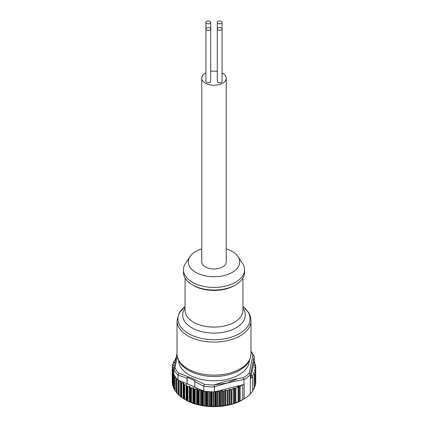 <?xml version="1.0" encoding="UTF-8"?>
<svg xmlns="http://www.w3.org/2000/svg" width="428" height="428" viewBox="0 0 428 428"><rect width="100%" height="100%" fill="white"/><g stroke="black" fill="none" stroke-linecap="round" stroke-linejoin="round"><path stroke-width="0.64" d="M206.612 29.933A2.413 1.391 0 0 0 209.239 30.233A2.413 1.391 0 0 0 210.726 28.949A2.413 1.391 0 0 0 210.02 27.964A2.413 1.391 0 0 0 207.393 27.66A2.413 1.391 0 0 0 205.905 28.949A2.413 1.391 0 0 0 206.612 29.933M205.905 22.384L205.905 81.448A2.413 1.391 0 0 0 206.612 82.433A2.413 1.391 0 0 0 209.239 82.732A2.413 1.391 0 0 0 210.726 81.448L210.726 22.384A2.413 1.391 0 0 0 210.02 21.4A2.413 1.391 0 0 0 207.393 21.1A2.413 1.391 0 0 0 205.905 22.384A2.413 1.391 0 0 0 206.612 23.369A2.413 1.391 0 0 0 209.239 23.668A2.413 1.391 0 0 0 210.726 22.384M217.98 23.369A2.413 1.391 0 0 0 220.607 23.668A2.413 1.391 0 0 0 222.095 22.384A2.413 1.391 0 0 0 221.388 21.4A2.413 1.391 0 0 0 218.762 21.1A2.413 1.391 0 0 0 217.274 22.384A2.413 1.391 0 0 0 217.98 23.369M217.98 29.933A2.413 1.391 0 0 0 220.607 30.233A2.413 1.391 0 0 0 222.095 28.949A2.413 1.391 0 0 0 221.388 27.964A2.413 1.391 0 0 0 218.762 27.66A2.413 1.391 0 0 0 217.274 28.949A2.413 1.391 0 0 0 217.98 29.933M217.274 22.384L217.274 81.448A2.413 1.391 0 0 0 217.98 82.433A2.413 1.391 0 0 0 220.607 82.732A2.413 1.391 0 0 0 222.095 81.448L222.095 22.384M183.457 269.795L183.457 272.417A30.543 17.634 0 0 0 185.383 278.58A30.543 17.634 0 0 0 219.425 289.772A30.543 17.634 0 0 0 244.543 272.417L244.543 269.795A30.543 17.634 180 0 1 219.425 287.145A30.543 17.634 180 0 1 185.383 275.958A30.543 17.634 180 0 1 183.457 269.795A30.543 17.634 180 0 1 185.431 263.557L189.941 256.666A25.717 14.852 0 0 0 189.904 267.109A25.717 14.852 0 0 0 222.988 275.83A25.717 14.852 0 0 0 238.096 256.73A25.717 14.852 0 0 0 238.059 256.666A25.717 14.852 0 0 0 226.219 248.85M242.521 263.488A30.543 17.634 180 0 1 242.569 263.557A30.543 17.634 180 0 1 242.617 263.632A30.543 17.634 180 0 1 244.543 269.795M201.781 248.85A25.717 14.852 0 0 0 189.941 256.666M205.905 72.883A12.219 7.051 0 0 0 201.781 78.169L201.781 261.92A12.219 7.051 0 0 0 205.36 266.906A12.219 7.051 0 0 0 218.676 268.436A12.219 7.051 0 0 0 226.219 261.92L226.219 78.169A12.219 7.051 0 0 0 222.64 73.177A12.219 7.051 0 0 0 222.095 72.883M217.274 71.369A12.219 7.051 0 0 0 210.726 71.369M201.781 78.169A12.219 7.051 0 0 0 205.36 83.155A12.219 7.051 0 0 0 218.676 84.685A12.219 7.051 0 0 0 226.219 78.169M237.508 378.716L226.861 383.146L214.251 384.9M178.637 360.526A35.364 20.416 0 0 0 192.835 376.715A35.364 20.416 0 0 0 229.713 378.652A35.364 20.416 0 0 0 249.364 360.526M174.72 390.234L174.704 375.928A41.794 24.129 0 0 1 173.795 374.302L173.795 369.364L175.031 368.085A40.601 23.444 0 0 0 178.893 373.28L191.621 378.09L204.391 384.28L203.787 386.2L194.772 381.648L194.965 380.711L187.239 377.378L187.047 378.315L178.032 375.062A41.794 24.129 180 0 1 173.795 369.364L173.811 369.209M204.391 384.28A40.601 23.444 0 0 0 214.112 384.943C223.876 381.615 233.624 379.197 243.361 377.699L243.992 379.604C234.143 381.113 224.299 383.558 214.449 386.928L214.449 386.901A41.794 24.129 180 0 1 203.787 386.168M243.361 377.699A40.601 23.444 0 0 0 249.219 373.168L252.969 354.919L254.205 356.176L250.417 374.612A41.794 24.129 180 0 1 243.992 379.577M180.9 382.343L181.028 396.975A41.794 24.129 0 0 0 181.311 397.184L183.896 398.885A41.794 24.129 0 0 0 184.217 399.073L187.09 400.608A41.794 24.129 0 0 0 187.443 400.779L190.583 402.133A41.794 24.129 0 0 0 190.963 402.277L194.328 403.438A41.794 24.129 0 0 0 194.735 403.561L198.292 404.508A41.794 24.129 0 0 0 198.715 404.604L200.967 405.337L202.428 405.332A41.794 24.129 0 0 0 202.867 405.402L205.049 406.006L206.687 405.905A41.794 24.129 0 0 0 207.136 405.947L209.228 406.418L211.025 406.215A41.794 24.129 0 0 0 211.486 406.231L213.46 406.579L215.402 406.263A41.794 24.129 0 0 0 215.856 406.252L217.697 406.488L219.762 406.044A41.794 24.129 0 0 0 220.474 405.985L225.112 405.658L233.528 403.679L242.419 399.864A40.189 23.203 180 0 1 189.946 402.047A40.189 23.203 180 0 1 185.581 399.864L184.511 399.244M255.329 384.034L255.607 383.183M254.43 387.062L255.195 385.633M252.755 390.39L254.253 388.207M250.011 394.065L252.691 391.262L252.691 376.811L250.658 378.389L250.417 379.545A41.794 24.129 0 0 1 250.321 379.647L250.321 394.086A41.794 24.129 0 0 1 244.126 398.869L242.778 399.656L242.778 384.815M180.456 381.043L179.155 380.85A0.642 0.369 180 0 1 178.77 380.69A41.794 24.129 0 0 1 178.524 380.465A0.642 0.369 180 0 1 178.428 380.273A0.642 0.369 180 0 1 178.439 380.198L180.98 381.268A0.642 0.369 0 0 1 181.033 381.418A0.642 0.369 0 0 1 181.028 381.45L180.9 382.274A0.642 0.369 180 0 0 180.894 382.311A0.642 0.369 180 0 0 181.028 382.536A41.794 24.129 0 0 0 181.311 382.744A0.642 0.369 180 0 0 181.723 382.883L183.147 383.001A0.642 0.369 0 0 1 183.537 383.124A0.642 0.369 0 0 1 183.698 383.365L183.714 384.194A0.642 0.369 180 0 0 183.896 384.446A41.794 24.129 0 0 0 184.217 384.633A0.642 0.369 180 0 0 184.645 384.745L186.084 384.777A0.642 0.369 0 0 1 186.496 384.879A0.642 0.369 0 0 1 186.699 385.109L186.865 385.933A0.642 0.369 180 0 0 187.09 386.174A41.794 24.129 0 0 0 187.443 386.34A0.642 0.369 0 0 0 187.892 386.425L189.326 386.372A0.642 0.369 180 0 1 189.754 386.441A0.642 0.369 180 0 1 189.995 386.661L190.316 387.468A0.642 0.369 0 0 0 190.583 387.693A41.794 24.129 0 0 0 190.963 387.843A0.642 0.369 0 0 0 191.423 387.896L192.841 387.757A0.642 0.369 180 0 1 193.279 387.805A0.642 0.369 180 0 1 193.558 388.003L194.023 388.79A0.642 0.369 0 0 0 194.328 388.999A41.794 24.129 0 0 0 194.735 389.122A0.642 0.369 0 0 0 195.205 389.148L196.586 388.924A0.642 0.369 180 0 1 197.03 388.945A0.642 0.369 180 0 1 197.345 389.127L197.95 389.881A0.642 0.369 0 0 0 198.292 390.069A41.794 24.129 0 0 0 198.715 390.165A0.642 0.369 0 0 0 199.186 390.165L200.523 389.86A0.642 0.369 180 0 1 200.839 389.833L202.053 390.727A0.642 0.369 0 0 0 202.428 390.892A41.794 24.129 0 0 0 202.867 390.967A0.642 0.369 0 0 0 203.337 390.935L203.787 391.106L203.787 386.2M214.449 386.928L214.449 391.834L214.958 391.732A0.642 0.369 0 0 0 215.402 391.823A41.794 24.129 0 0 0 215.856 391.813A0.642 0.369 0 0 0 216.29 391.7L217.831 390.999A0.642 0.369 180 0 1 218.125 391.064L219.302 391.545A0.642 0.369 0 0 0 219.762 391.609A41.794 24.129 0 0 0 220.474 391.545L220.474 405.985M220.474 391.545L221.447 390.796A0.642 0.369 180 0 1 222.346 390.721L223.239 391.106A0.642 0.369 0 0 0 224.138 391.031L225.112 390.277A0.642 0.369 180 0 1 225.866 390.154L227.311 390.486A0.642 0.369 0 0 0 228.065 390.363L229.28 389.427A0.642 0.369 180 0 1 230.034 389.303L231.206 389.571A0.642 0.369 0 0 0 231.96 389.448L233.528 388.233A0.642 0.369 180 0 1 234.33 388.126L235.079 388.346A0.642 0.369 0 0 0 235.881 388.233L238.091 386.532A0.642 0.369 180 0 1 238.84 386.409L240.097 386.548L242.136 384.975L243.992 384.515A41.794 24.129 0 0 0 244.126 384.43L244.126 398.869M175.731 359.135L175.245 358.712L175.945 358.108M173.795 371.937L172.907 371.531A0.642 0.369 180 0 1 172.671 371.295L172.671 385.735A41.794 24.129 0 0 1 172.57 385.323L172.57 370.883L173.538 370.134A0.642 0.369 0 0 0 173.666 369.91A0.642 0.369 0 0 0 173.41 369.61L172.516 369.225A0.642 0.369 180 0 1 172.259 368.931A0.642 0.369 180 0 1 172.388 368.706L173.361 367.952A0.642 0.369 0 0 0 173.49 367.732A0.642 0.369 0 0 0 173.351 367.502L172.393 366.796A0.642 0.369 180 0 1 172.254 366.566A0.642 0.369 180 0 1 172.382 366.347L173.597 365.405A0.642 0.369 0 0 0 173.725 365.18A0.642 0.369 0 0 0 173.586 364.956L172.805 364.383A0.642 0.369 180 0 1 172.671 364.153A0.642 0.369 180 0 1 172.794 363.928L174.367 362.719A0.642 0.369 0 0 0 174.496 362.495A0.642 0.369 0 0 0 174.319 362.238L173.747 361.89A0.642 0.369 180 0 1 173.57 361.633A0.642 0.369 180 0 1 173.698 361.414L175.56 359.975M172.388 383.263L172.57 383.916M255.43 366.165L255.43 364.533L254.462 365.282A0.642 0.369 0 0 0 254.334 365.507A0.642 0.369 0 0 0 254.59 365.801L255.484 366.186A0.642 0.369 180 0 1 255.741 366.486A0.642 0.369 180 0 1 255.612 366.71L254.639 367.459A0.642 0.369 0 0 0 254.51 367.684A0.642 0.369 0 0 0 254.649 367.914L255.607 368.62A0.642 0.369 180 0 1 255.746 368.85A0.642 0.369 180 0 1 255.618 369.07L254.403 370.011A0.642 0.369 0 0 0 254.275 370.231A0.642 0.369 0 0 0 254.414 370.461L255.195 371.033A0.642 0.369 180 0 1 255.329 371.263A0.642 0.369 180 0 1 255.206 371.488L253.633 372.697A0.642 0.369 0 0 0 253.504 372.922A0.642 0.369 0 0 0 253.681 373.173L254.253 373.526A0.642 0.369 180 0 1 254.43 373.783A0.642 0.369 180 0 1 254.302 374.002L252.092 375.709A0.642 0.369 0 0 0 251.964 375.928A0.642 0.369 0 0 0 252.103 376.159L252.691 376.811M254.205 356.208L254.179 361.425A0.642 0.369 180 0 1 254.457 361.644A41.794 24.129 0 0 1 254.569 361.901A0.642 0.369 180 0 1 254.585 361.992A0.642 0.369 180 0 1 254.505 362.174L253.772 363.222A0.642 0.369 0 0 0 253.965 363.372L255.093 363.886A0.642 0.369 180 0 1 255.329 364.121A41.794 24.129 0 0 1 255.43 364.533M172.671 385.735L173.415 386.693M173.795 373.981A0.642 0.369 180 0 1 173.543 373.767A41.794 24.129 0 0 1 173.431 373.516A0.642 0.369 180 0 1 173.415 373.425A0.642 0.369 180 0 1 173.495 373.243L173.795 372.932M173.495 387.822L173.431 387.95A41.794 24.129 0 0 0 173.543 388.207L175.041 389.796M174.704 390.368A41.794 24.129 0 0 0 174.865 390.614L174.865 376.18A41.794 24.129 0 0 0 176.411 378.256L176.411 392.695A41.794 24.129 0 0 0 176.614 392.931L178.316 394.322L178.316 380.118M174.865 390.614L176.47 392.107M178.439 380.342L178.524 394.905A41.794 24.129 0 0 0 178.77 395.13L180.546 396.414L180.546 381.08M178.439 394.776L178.524 380.465M176.614 392.931L176.614 378.491A41.794 24.129 0 0 0 178.032 379.994L178.449 380.176M180.9 396.852L181.028 382.536M184.217 384.633L184.217 399.073L184.645 399.324L184.645 384.745M214.449 391.834A41.794 24.129 180 0 1 211.486 391.797L211.486 406.231M211.025 406.215L211.025 391.775A41.794 24.129 180 0 1 207.136 391.508L207.136 405.947M206.687 405.905L206.687 391.465A41.794 24.129 180 0 1 203.787 391.106M180.98 381.268L187.047 383.884L187.239 377.378M187.239 383.734L194.772 386.987M187.047 383.884L187.047 378.315M194.772 381.648L194.772 387.217L200.839 389.833M250.974 351.131L254.205 356.176M249.219 373.168L250.417 374.612M214.112 384.943L214.449 386.901M178.893 373.28L178.032 375.062M177.262 356.401L175.031 368.085M172.57 370.883A41.794 24.129 0 0 0 172.671 371.295M250.658 378.389L253.772 363.222M250.417 374.639L250.417 379.545M253.847 362.848L254.141 361.414M243.992 384.515L243.992 379.604M214.926 391.716L217.226 391.149M217.831 390.999L242.136 384.975M178.032 375.089L178.032 379.994M201.363 390.063L203.37 390.925M177.026 353.796A36.974 21.346 0 0 0 179.359 361.253A36.974 21.346 0 0 0 220.564 374.8A36.974 21.346 0 0 0 250.974 353.796C250.048 363.206 245.549 366.234 239.996 370.06C235.026 372.997 229.183 374.949 222.458 375.912C215.792 376.833 209.196 376.672 202.669 375.431C197.233 374.377 192.45 372.644 188.309 370.236C184.564 368.048 181.686 365.421 179.669 362.35C177.93 359.664 177.053 356.813 177.026 353.796L177.026 320.759A36.974 21.346 180 0 0 179.359 328.217A36.974 21.346 180 0 0 220.564 341.763A36.974 21.346 180 0 0 250.974 320.759C250.947 317.742 250.07 314.89 248.331 312.205L242.933 306.491A36.032 20.801 0 0 1 247.759 311.632A36.032 20.801 0 0 1 226.589 338.393A36.032 20.801 0 0 1 180.242 326.168A36.032 20.801 0 0 1 185.067 306.507L179.043 313.248L177.026 320.759M242.933 308.155A31.287 18.067 180 0 1 243.318 308.716A31.287 18.067 180 0 1 224.935 331.957A31.287 18.067 180 0 1 184.682 321.342A31.287 18.067 180 0 1 185.067 308.155M185.067 278.066L185.067 310.391A28.933 16.708 0 0 0 186.892 316.228A28.933 16.708 0 0 0 219.136 326.826A28.933 16.708 0 0 0 242.933 310.391L242.933 278.066M235.015 285.214A28.933 16.708 180 0 1 192.985 285.214M252.969 354.919A40.601 23.444 0 0 0 250.974 351.816M189.995 402.02L189.995 386.661M193.558 403.363L193.558 388.003M197.345 404.487L197.345 389.127M201.315 405.375L201.315 390.042M205.424 406.017L205.424 391.326M209.624 406.407L209.624 391.706M213.877 406.547L213.877 391.839M218.125 406.423L218.125 391.064M186.699 385.109L186.699 400.469M183.698 383.365L183.698 398.725M240.097 400.993L240.097 386.548M239.717 401.18L239.717 386.612M238.84 401.641L238.84 386.409M238.091 401.994L238.091 386.532M235.881 402.711L235.881 388.233M235.079 403.026L235.079 388.346M234.33 403.379L234.33 388.126M233.528 403.679L233.528 388.233M231.96 403.946L231.96 389.448M231.206 404.171L231.206 389.571M230.034 404.637L230.034 389.303M229.28 404.84L229.28 389.427M228.065 404.888L228.065 390.363M227.311 405.049L227.311 390.486M225.866 405.525L225.866 390.154M225.112 405.658L225.112 390.277M224.138 405.589L224.138 391.031M223.239 405.728L223.239 391.106M222.346 406.033L222.346 390.721M221.447 406.145L221.447 390.796M175.314 360.167L175.314 358.83M174.319 362.751L174.319 362.238M173.747 363.195L173.747 361.89M173.586 365.41L173.586 364.956M172.805 366.015L172.805 364.383M173.351 367.962L173.351 367.502M172.393 368.706L172.393 366.796M173.41 370.231L173.41 369.61M172.516 383.852L172.516 369.225M252.092 376.153L252.092 375.709M254.302 388.48L254.302 374.002M253.633 373.141L253.633 372.697M255.206 385.986L255.206 371.488M254.403 370.455L254.403 370.011M255.618 383.595L255.618 369.07M254.639 367.909L254.639 367.459M255.612 368.62L255.612 366.71M254.462 365.726L254.462 365.282M254.505 362.174L254.505 363.618M254.569 362.083L254.569 363.645M172.907 371.531L172.907 386.11M173.431 373.516L173.431 387.95M173.821 374.361L173.821 388.565M173.543 373.767L173.543 388.207M175.18 376.651L175.18 390.957M176.962 378.892L176.962 393.252M179.155 380.85L179.155 395.429M178.77 380.69L178.77 395.13M183.147 383.001L183.147 398.361M181.723 382.883L181.723 397.457M183.714 384.194L183.714 398.773M183.896 384.446L183.896 398.885M181.311 382.744L181.311 397.184M186.084 384.777L186.084 400.137M186.865 385.933L186.865 400.506M187.09 386.174L187.09 400.608M219.302 406.119L219.302 391.545M217.296 406.466L217.296 391.133M216.29 406.279L216.29 391.7M215.856 391.813L215.856 406.252M219.762 391.609L219.762 406.044M214.958 406.311L214.958 391.732M213.042 406.541L213.042 391.834M211.935 406.284L211.935 391.807M215.402 391.823L215.402 406.263M210.603 406.236L210.603 391.759M208.794 406.354L208.794 391.652M207.601 406.033L207.601 391.55M206.285 405.899L206.285 391.422M204.611 405.91L204.611 391.219M203.337 405.514L203.337 390.935M202.867 390.967L202.867 405.402M202.053 405.305L202.053 390.727M200.523 405.22L200.523 389.86M199.186 404.744L199.186 390.165M198.715 390.165L198.715 404.604M202.428 390.892L202.428 405.332M197.95 404.46L197.95 389.881M196.586 404.283L196.586 388.924M195.205 403.727L195.205 389.148M194.735 389.122L194.735 403.561M198.292 390.069L198.292 404.508M194.023 403.369L194.023 388.79M192.841 403.117L192.841 387.757M191.423 402.475L191.423 387.896M190.963 387.843L190.963 402.277M194.328 388.999L194.328 403.438M190.316 402.047L190.316 387.468M189.326 401.732L189.326 386.372M187.892 401.004L187.892 386.425M187.443 386.34L187.443 400.779M190.583 387.693L190.583 402.133M238.059 256.666L242.569 263.557M175.245 358.712L175.245 360.221M173.57 361.633L173.57 363.329M172.671 364.153L172.671 366.122M172.254 366.566L172.254 381.006M172.259 368.931L172.259 383.37M252.755 376.704L252.755 391.16M254.43 373.783L254.43 388.239M255.329 371.263L255.329 385.708M255.746 368.85L255.746 383.285M255.741 366.486L255.741 368.797M254.585 361.992L254.585 363.656M173.415 373.425L173.415 387.875M174.667 375.87L174.667 390.272M176.347 378.181L176.347 392.583M178.428 380.273L178.428 394.787M180.894 382.311L180.894 396.858M173.816 369.171L177.026 353.18M250.974 353.796L250.974 320.759"/></g></svg>
